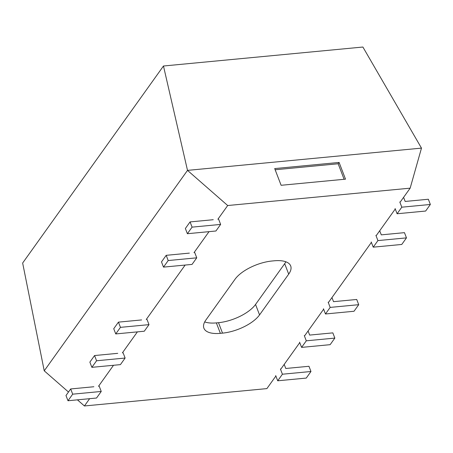 <?xml version="1.0" encoding="UTF-8"?>
<svg xmlns="http://www.w3.org/2000/svg" width="453" height="453" viewBox="0 0 453 453"><rect width="100%" height="100%" fill="white"/><g stroke="black" fill="none" stroke-linecap="round" stroke-linejoin="round"><path stroke-width="0.68" d="M410.158 188.165L227.695 205.526L187.502 170.379L421.483 148.12L410.158 188.165L400.333 201.908M395.271 208.992L376.454 235.317M371.392 242.4L328.702 302.134M323.64 309.212L304.824 335.537M299.761 342.621L280.945 368.946M275.883 376.03L266.891 388.606L84.428 405.967L77.435 399.846M227.695 205.526L217.87 219.269M209.02 231.653L193.992 252.678M185.141 265.062L146.24 319.49M137.389 331.873L122.361 352.898M113.51 365.282L98.482 386.301M89.632 398.685L84.428 405.967M288.697 274.127L259.552 314.897A29.722 12.746 159 0 1 222.514 333.136L220.368 333.34A29.722 12.746 159 0 1 203.901 328.204A29.722 12.746 159 0 1 205.889 320.005L235.033 279.235A29.722 12.746 -21 0 1 272.072 261.002L274.218 260.798A29.722 12.746 159 0 1 290.684 265.928A29.722 12.746 159 0 1 288.697 274.127L284.688 263.686A29.722 12.746 159 0 0 285.866 261.783M274.699 168.578L281.115 185.288L345.514 179.161L339.099 162.451L274.699 168.578M68.488 392.026L44.235 370.82L22.65 263.029L163.471 66.008L362.893 47.033L421.483 148.12M163.471 66.008L187.502 170.379L44.235 370.82M204.711 321.902A29.722 12.746 159 0 0 216.358 322.893L218.505 322.689A29.722 12.746 159 0 0 255.543 304.456L284.688 263.686M339.099 162.451L338.159 163.765L275.152 169.762M344.116 179.292L338.159 163.765M70.685 388.951L72.69 394.172L101.24 391.454L96.54 398.028L67.99 400.746L65.985 395.526L70.685 388.951L93.867 386.743M99.235 386.233L101.24 391.454M67.99 400.746L72.69 394.172M275.707 375.571L277.712 380.792L282.412 374.218L310.962 371.5L308.957 366.279L285.775 368.487L284.201 364.388M280.407 368.997L282.412 374.218M310.962 371.5L306.262 378.079L277.712 380.792M299.586 342.168L301.59 347.389L306.29 340.809L334.841 338.097L332.836 332.876L309.654 335.078L308.08 330.979M304.286 335.588L306.29 340.809M334.841 338.097L330.141 344.671L301.59 347.389M323.465 308.759L325.469 313.98L330.169 307.406L358.719 304.688L356.715 299.467L333.527 301.67L331.958 297.576M328.165 302.185L330.169 307.406M358.719 304.688L354.02 311.262L325.469 313.98M371.217 241.947L373.221 247.168L377.921 240.588L406.471 237.876L404.467 232.655L381.284 234.858L379.71 230.758M375.916 235.367L377.921 240.588M406.471 237.876L401.771 244.45L373.221 247.168M395.095 208.539L397.1 213.759L401.8 207.185L430.35 204.467L428.345 199.246L405.163 201.449L403.589 197.355M399.795 201.959L401.8 207.185M430.35 204.467L425.65 211.041L397.1 213.759M192.078 227.134L190.073 221.913L185.373 228.488L187.378 233.714L192.078 227.134L220.628 224.422L215.928 230.996L187.378 233.714M218.623 219.195L220.628 224.422M190.073 221.913L213.255 219.711M168.199 260.543L166.194 255.322L161.495 261.896L163.499 267.117L168.199 260.543L196.749 257.825L192.049 264.405L163.499 267.117M194.745 252.604L196.749 257.825M166.194 255.322L189.377 253.114M94.564 355.543L96.568 360.764L125.119 358.046L120.419 364.625L91.868 367.338L89.864 362.117L94.564 355.543L117.746 353.334M123.114 352.825L125.119 358.046M91.868 367.338L96.568 360.764M118.443 322.134L120.447 327.355L148.992 324.642L144.292 331.217L115.742 333.935L113.737 328.714L118.443 322.134L141.625 319.931M146.987 319.416L148.992 324.642M115.742 333.935L120.447 327.355M259.552 314.897L255.543 304.456M222.514 333.136L218.505 322.689M220.368 333.34L216.358 322.893"/></g></svg>
